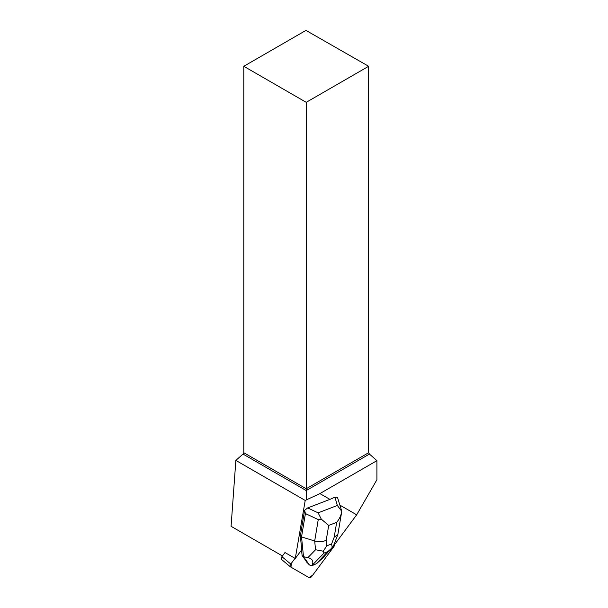 <?xml version="1.0" encoding="UTF-8"?>
<svg xmlns="http://www.w3.org/2000/svg" width="608" height="608" viewBox="0 0 608 608"><rect width="100%" height="100%" fill="white"/><g stroke="black" fill="none" stroke-linecap="round" stroke-linejoin="round"><path stroke-width="0.91" d="M281.686 559.558A2.637 1.505 -50.2 0 1 281.565 559.474A2.637 1.505 -50.2 0 1 281.93 556.685L284.992 552.55L295.275 558.486L305.208 500.445L235.858 460.408L231.078 526.308L282.462 555.97M334.476 544.304L329.057 553.113L312.717 575.153L309.016 577.6L290.943 567.165L291.468 563.168L295.04 558.349L290.799 564.064A2.637 1.505 129.8 0 0 290.434 566.854A2.637 1.505 129.8 0 0 290.556 566.937L309.016 577.6A2.637 1.505 129.8 0 0 311.904 576.247L333.822 546.676A2.637 1.505 129.8 0 0 334.476 544.304L334.681 544.479A2.637 1.505 129.8 0 0 334.4 544.061A2.637 1.505 129.8 0 0 334.278 543.978L334.233 543.955M341.757 511.214L337.455 497.283L334.924 497.177L329.931 499.381L319.899 493.59L376.922 460.659L376.922 479.735L356.668 514.816L340.001 505.195M356.668 514.816L334.681 544.479M295.275 558.486L301.72 549.792L300.344 535.906L304.608 510.325L305.421 513.562L318.25 519.612L314.686 541.006C318.805 542.169 322.65 541.918 326.215 540.246L328.692 525.411L321.313 519.171L318.25 519.612M329.931 499.381L307.686 507.923L304.608 510.325M319.899 493.59L305.208 500.445M305.877 560.675A8.793 5.031 129.8 0 0 306.896 562.309A8.793 5.031 129.8 0 0 307.222 562.544L302.1 555.552L301.553 550.02M243.793 66.287L306.219 102.326L368.646 66.287L305.946 30.4L243.793 66.287L243.793 452.709L306.219 488.756L368.646 452.709L369.428 454.07L376.922 460.659M306.219 499.715L306.219 490.565L369.428 454.07M235.858 460.408L243.01 454.07L306.219 490.565L306.219 102.326M368.646 66.287L368.646 452.709M243.01 454.07L243.793 452.709M305.421 513.562L301.53 536.894L300.344 535.906M321.313 519.171L318.128 512.848L307.686 507.923M323.266 551.213L324.026 553.075L327.644 551.684L332.302 547.747L331.58 543.978L326.77 545.824L323.266 551.213L315.552 549.754L314.686 541.006L301.53 536.894L303.498 556.715L302.1 555.552M327.644 551.684L316.578 563.624L311.889 565.729L309.457 564.984L303.498 556.715L307.899 557.62C312.451 558.737 313.842 561.313 312.064 565.356L324.026 553.075M316.578 563.624L323.114 557.665L333.427 546.037M309.457 564.984L307.063 562.43M334.924 497.177L337.334 505.468L341.772 511.32L341.688 511.898M341.324 510.75L341.772 511.32C341.126 515.364 339.424 519.034 336.672 522.348L334.195 537.183L337.843 534.569L341.65 512.111M281.93 556.685L290.799 564.064M337.334 505.468L318.128 512.848M334.195 537.183L331.58 543.978M328.692 525.411L336.672 522.348M326.77 545.824L326.215 540.246M315.552 549.754L307.899 557.62M281.565 559.474L290.434 566.854M337.843 534.569L333.45 545.984"/></g></svg>
